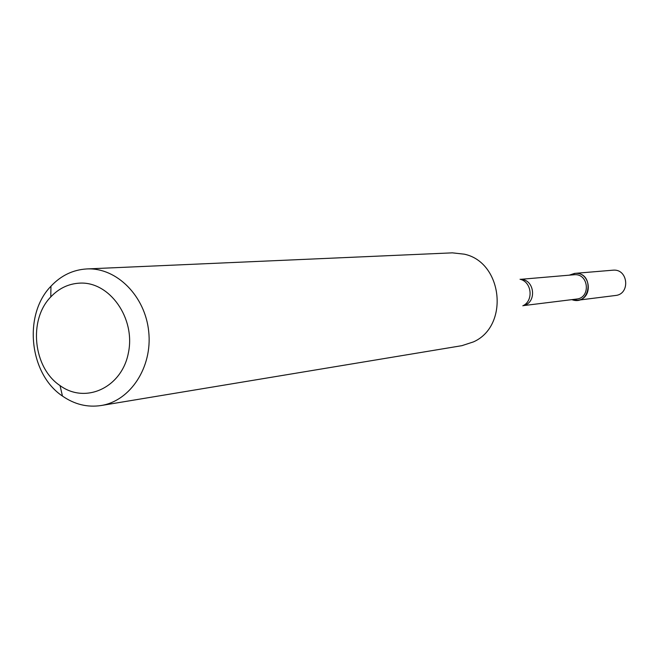 <?xml version="1.0" encoding="UTF-8"?>
<svg xmlns="http://www.w3.org/2000/svg" width="659" height="659" viewBox="0 0 659 659"><rect width="100%" height="100%" fill="white"/><g stroke="black" fill="none" stroke-linecap="round" stroke-linejoin="round"><path stroke-width="0.99" d="M574.706 273.37L569.302 275.157L575.315 273.337C594.92 272.389 590.398 306.575 571.864 299.639L577.523 300.257L615.465 295.496C630.416 294.293 628.348 268.979 613.397 270.149L575.315 273.337C591.057 272.101 593.257 298.997 577.523 300.257M520.388 279.35L574.623 274.712C588.866 273.6 590.835 297.934 576.592 299.054L523.131 305.652M86.831 268.938L452.379 252.85L464.257 254.168C502.833 262.2 509.514 326.057 473.434 341.897L461.901 345.67L101.115 405.524C87.4 407.583 74.516 404.428 62.457 396.059C29.161 373.917 22.974 314.747 50.965 286.195C61.032 275.511 72.992 269.762 86.831 268.938L87.079 268.93C116.676 267.472 145.252 296.105 148.72 331.65C152.55 367.162 130.391 400.969 101.115 405.524M79.846 283.123C109.674 281.451 135.688 318.305 128.406 352.829C121.89 387.566 85.621 404.362 60.035 385.589C33.156 367.796 28.148 319.903 50.768 296.937C58.939 288.296 68.635 283.691 79.846 283.123M520.552 279.4C534.737 278.979 537.25 303.041 523.287 305.57M520.05 279.251C531.838 281.772 533.839 300.916 522.826 305.809M60.035 385.589L62.457 396.059M50.768 296.937L50.965 286.195"/></g></svg>
